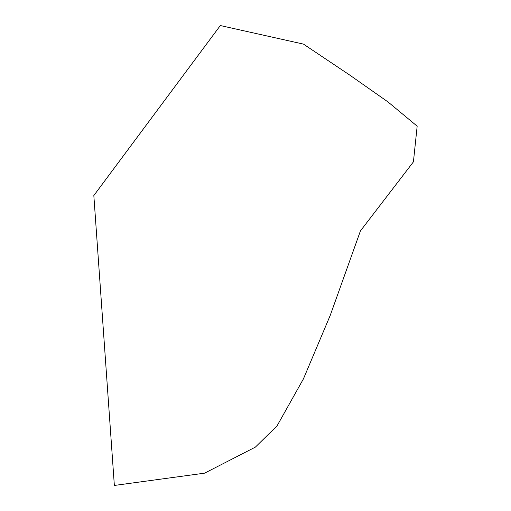 <?xml version="1.0" encoding="UTF-8"?>
<svg xmlns="http://www.w3.org/2000/svg" width="511" height="511" viewBox="0 0 511 511"><rect width="100%" height="100%" fill="white"/><g stroke="black" fill="none" stroke-linecap="round" stroke-linejoin="round"><path stroke-width="0.77" d="M255.347 447.144L204.604 473.16L114.355 485.45L93.832 195.541L220.324 25.55L303.464 44.106L349.613 74.996L387.996 101.938L417.168 126.172L413.418 161.859L360.421 230.94L330.253 315.338L303.432 378.887L277.039 425.899L255.347 447.144"/></g></svg>
